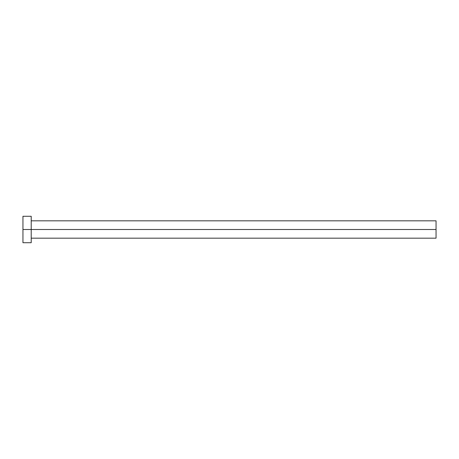 <?xml version="1.0" encoding="UTF-8"?>
<svg xmlns="http://www.w3.org/2000/svg" width="459" height="459" viewBox="0 0 459 459"><rect width="100%" height="100%" fill="white"/><g stroke="black" fill="none" stroke-linecap="round" stroke-linejoin="round"><path stroke-width="0.69" d="M22.95 242.719L22.95 216.281L22.95 229.5L436.05 229.5L436.05 238.175L436.05 229.5L22.95 229.5L22.95 242.719L31.212 242.719L31.212 216.281L31.212 242.719M436.05 229.5L436.05 220.825L436.05 229.5M31.212 238.175L436.05 238.175M22.95 216.281L31.212 216.281M31.212 220.825L436.05 220.825"/></g></svg>
